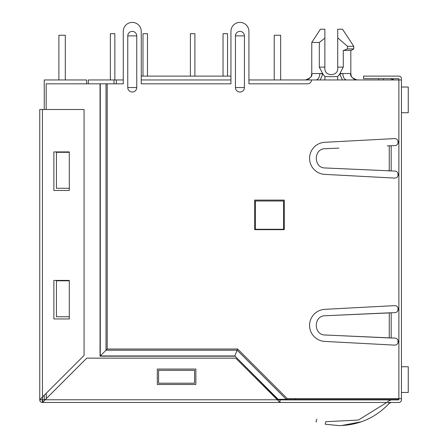 <?xml version="1.0" encoding="UTF-8"?>
<svg xmlns="http://www.w3.org/2000/svg" width="448" height="448" viewBox="0 0 448 448"><rect width="100%" height="100%" fill="white"/><g stroke="black" fill="none" stroke-linecap="round" stroke-linejoin="round"><path stroke-width="0.67" d="M351.249 75.846L350.818 73.539L350.818 50.411L350.818 73.539L342.826 73.539C343.067 77.414 344.333 79.554 346.618 79.962M350.818 50.411L343.274 50.411L343.274 67.116L337.714 67.116L337.714 29.21L342.53 29.21L353.774 46.301L353.707 48.871M342.53 29.21L353.774 46.301L347.508 46.301L347.508 48.927L343.661 50.411C353.618 50.411 353.618 50.411 343.661 50.411L343.274 50.411M295.182 398.619L295.182 399.515L397.975 399.515L397.975 398.619M397.975 342.927L397.975 340.29M397.975 310.464L397.975 307.826M397.975 175.89L397.975 173.253M397.975 143.433L397.975 140.79M295.182 399.515L277.066 399.515M248.926 79.962L248.926 31.394L248.926 83.815L307.647 83.815A3.853 3.853 0 0 0 311.5 79.962L248.926 79.962L274.238 79.962L274.238 35.246L280.666 35.246L280.666 79.962L401.442 79.962L401.442 399.902A2.57 2.57 0 0 1 398.877 402.472L42.442 402.472L280.022 402.472L280.022 399.902L279.787 402.45L277.323 399.773L279.815 399.902M88.318 83.815L88.318 79.962L114.01 79.962L114.01 83.815M110.354 33.706L110.354 79.962L110.354 33.706L110.354 79.962L110.354 33.706L110.354 79.962L110.354 33.706L110.354 79.962L110.354 33.706L110.354 79.962L110.354 33.706L110.354 79.962L110.354 33.706L110.354 79.962L110.354 33.706L110.354 79.962L110.354 33.706L114.85 33.706L114.85 79.962L123.262 79.962L114.01 79.962M141.254 79.962L230.938 79.962L141.254 79.962M320.701 79.962L321.39 79.962M351.26 79.962L346.595 79.962M315.98 79.962L314.457 79.962M345.442 79.962L344.837 79.962M342.233 79.962L340.794 79.962M338.811 79.962L337.831 79.962M321.989 79.962L321.278 79.962M317.811 79.962L317.083 79.962M116.323 79.962L116.323 83.815M230.938 31.394L230.938 83.815L141.254 83.815L141.254 31.394L141.254 76.11L230.938 76.11L230.938 31.394A8.994 8.994 0 0 1 239.932 22.4A8.994 8.994 0 0 1 248.926 31.394M378.7 79.962L378.7 78.68M383.197 79.962L383.197 78.68M394.122 79.962L390.482 78.68M255.349 201.001L283.618 201.001L283.618 229.27L255.349 229.27L255.349 201.001M315.958 79.962C318.248 79.554 319.514 77.414 319.754 73.539L322.896 74.043L320.135 79.962M322.566 73.539L311.758 73.539L311.758 42.442L319.301 42.442L319.301 67.116L322.896 74.043L324.918 76.625L324.918 79.962M337.658 79.962L337.658 76.625L339.679 74.043L342.44 79.962M343.274 67.116L339.679 74.043L342.826 73.539L340.01 73.539M324.862 68.398C324.486 76.698 338.089 76.698 337.714 68.398C338.089 76.698 324.486 76.698 324.862 68.398L324.862 67.116L319.301 67.116L319.71 68.079M337.714 67.116L337.714 68.398M319.301 42.442L324.862 38.13L324.862 67.116M311.758 42.442L320.432 29.21L324.862 29.21L324.862 38.13M337.714 37.878L347.508 46.301M351.204 50.411L353.774 48.927L347.508 48.927M274.238 35.246L274.238 79.962L274.238 35.246M223.037 33.706L223.037 76.11L223.037 33.706L223.037 76.11L223.037 33.706L223.037 76.11L223.037 33.706L223.037 76.11L223.037 33.706L223.037 76.11L223.037 33.706L223.037 76.11L223.037 33.706L223.037 76.11L223.037 33.706L223.037 76.11L223.037 33.706L227.534 33.706L227.534 76.11M190.4 33.706L190.4 76.11L190.4 33.706L190.4 76.11L190.4 33.706L190.4 76.11L190.4 33.706L190.4 76.11L190.4 33.706L190.4 76.11L190.4 33.706L190.4 76.11L190.4 33.706L190.4 76.11L190.4 33.706L190.4 76.11L190.4 33.706L194.897 33.706L194.897 76.11M142.985 33.706L142.985 76.11L142.985 33.706L142.985 76.11L142.985 33.706L142.985 76.11L142.985 33.706L142.985 76.11L142.985 33.706L142.985 76.11L142.985 33.706L142.985 76.11L142.985 33.706L142.985 76.11L142.985 33.706L142.985 76.11L142.985 33.706L147.487 33.706L147.487 76.11M65.313 79.962L65.313 35.246L58.89 35.246L58.89 79.962M86.643 83.815L86.643 79.962L44.246 79.962L44.246 109.514M44.246 395.276L44.246 399.644L45.27 399.644M338.878 168.577L391.166 170.895L391.166 145.79L389.262 145.874L389.262 170.811L325.209 167.966C313.348 168.19 313.331 148.495 325.209 148.714L338.878 148.109M387.363 170.811L394.929 171.063A3.517 3.517 0 0 1 398.227 174.798A3.517 3.517 0 0 1 394.47 178.08L324.783 174.378A16.061 16.061 0 0 1 309.574 158.34A16.061 16.061 0 0 1 324.783 142.302L394.47 138.6A3.517 3.517 0 0 1 398.227 141.882A3.517 3.517 0 0 1 394.929 145.622L387.363 145.874M338.878 315.146L389.262 312.911L389.262 337.848L387.363 337.848L394.929 338.1A3.517 3.517 0 0 1 398.227 341.835A3.517 3.517 0 0 1 394.47 345.117L324.783 341.415A16.061 16.061 0 0 1 309.574 325.377A16.061 16.061 0 0 1 324.783 309.338L394.47 305.637A3.517 3.517 0 0 1 398.227 308.918A3.517 3.517 0 0 1 394.929 312.659L387.363 312.911L391.166 312.827L391.166 337.932L325.209 335.003C313.348 335.227 313.331 315.532 325.209 315.75L387.363 312.911M254.71 229.656L284.262 229.656L284.262 200.099L254.71 200.099L254.71 229.656M235.435 35.89L235.435 87.545A4.497 4.497 0 0 0 239.932 92.042A4.497 4.497 0 0 0 244.429 87.545L244.429 35.89A4.497 4.497 0 0 0 239.932 31.394A4.497 4.497 0 0 0 235.435 35.89L244.429 35.89M127.764 35.89L127.764 87.545A4.497 4.497 0 0 0 132.261 92.042A4.497 4.497 0 0 0 136.758 87.545L136.758 35.89A4.497 4.497 0 0 0 132.261 31.394A4.497 4.497 0 0 0 127.764 35.89L136.758 35.89M141.254 31.394A8.994 8.994 0 0 0 132.261 22.4A8.994 8.994 0 0 0 123.262 31.394L123.262 83.815L46.172 83.815L46.172 109.514M276.17 398.619L277.127 398.619L278.141 399.291L286.25 399.291L287.263 398.619L401.442 398.619M280.022 399.902L398.877 399.902L398.877 78.68L363.541 78.68L363.541 76.11L398.877 76.11A2.57 2.57 0 0 1 401.442 78.68L401.442 79.962M287.263 398.619L237.67 349.026L234.802 355.953L100.268 355.953L100.268 83.815M387.363 337.848L338.878 335.614M237.67 349.026L107.201 349.026L100.033 356.194L100.033 83.815M123.262 31.394L123.262 79.962M277.127 398.619L234.802 355.953L278.141 399.291M42.655 399.902L42.678 402.45L42.442 399.739L42.314 402.472A2.57 2.57 0 0 1 39.749 399.818L39.749 109.514L84.073 109.514L84.073 355.443L42.442 397.074L42.358 399.739L39.743 399.818L45.142 399.773L86.772 358.142L235.693 358.142L277.323 399.773L42.448 399.767M388.338 402.472L389.262 403.312L391.166 402.472L389.262 403.312C375.542 417.855 358.747 425.286 338.878 425.6L325.209 424.217C313.342 421.042 313.342 421.042 325.209 424.217C313.342 421.042 313.342 421.042 325.209 424.217C313.342 421.042 313.342 421.042 325.209 424.217L325.724 421.697L358.4 420.056L386.187 402.842M325.724 421.697C314.25 418.628 314.25 418.628 325.724 421.697M391.166 399.902L387.363 401.582M361.368 421.781L341.544 425.55M316.002 421.641L316.557 421.837L316.002 421.641L316.859 419.222M42.678 402.45L45.142 399.773L42.678 402.45M157.315 384.485L195.86 384.485L195.86 369.062L157.315 369.062L157.315 384.485M39.771 399.543L42.442 397.074L42.442 109.514M46.172 393.35L46.301 398.619M64.159 188.278L56.448 188.278L56.448 152.303L69.3 152.303L69.3 151.917L53.878 151.917L53.878 190.462L69.3 190.462L69.3 152.303M194.578 380.626L194.578 383.197L158.598 383.197L158.598 370.35L194.578 370.35L194.578 383.197M64.159 316.77L56.448 316.77L56.448 280.79L69.3 280.79L69.3 280.409L53.878 280.409L53.878 318.954L69.3 318.954L69.3 280.79M56.448 316.77L69.3 316.77M56.448 188.278L69.3 188.278M401.442 87.03L408.257 87.03L408.257 112.728L401.442 112.728M401.442 366.75L408.257 366.75L408.257 392.448L401.442 392.448M337.658 76.625L324.918 76.625M107.201 349.026L107.201 83.815M127.764 87.545L136.758 87.545M235.435 87.545L244.429 87.545M286.25 399.291L237.177 350.218L106.008 350.218L106.008 83.815M234.702 356.194L100.033 356.194M305.547 79.962L305.334 79.962C310.514 78.204 312.654 76.065 311.758 73.539L311.326 75.846M310.94 76.681L310.397 77.498M309.546 78.389L308.991 78.82M308.375 79.195L307.586 79.554M351.641 76.681L352.184 77.498M353.041 78.394L353.59 78.82M354.2 79.195L354.99 79.554M357.034 79.962L357.246 79.962C352.061 78.204 349.922 76.065 350.818 73.539M353.774 48.927L353.774 46.301"/></g></svg>
